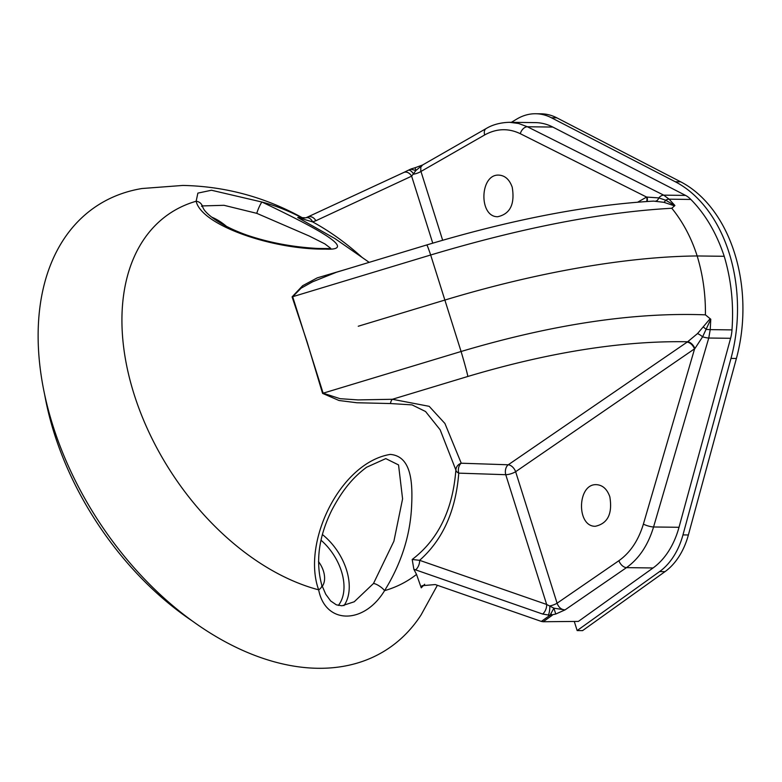 <?xml version="1.0" encoding="UTF-8"?>
<svg xmlns="http://www.w3.org/2000/svg" width="782" height="782" viewBox="0 0 782 782"><rect width="100%" height="100%" fill="white"/><g stroke="black" fill="none" stroke-linecap="round" stroke-linejoin="round"><path stroke-width="1.17" d="M574.271 621.446L577.155 630.566L582.561 630.634L664.993 571.652L659.588 571.583A68.142 47.663 -89.3 0 0 682.96 534.908L730.994 358.4A136.283 95.326 -89.3 0 0 675.296 181.766L551.437 117.769A68.142 47.663 -89.3 0 0 535.719 113.742A68.142 47.663 -89.3 0 0 516.892 119.011L511.33 122.324M577.155 630.566L659.588 571.583M682.96 534.908L688.375 534.976L736.4 358.469A136.283 95.326 -89.3 0 0 680.711 181.835L556.852 117.838L551.437 117.769M535.719 113.742L541.134 113.81A68.142 47.663 90.7 0 1 556.852 117.838M688.375 534.976A68.142 47.663 90.7 0 1 664.993 571.652M646.646 201.512A7.576 4.78 60.1 0 0 646.597 197.064L520.304 133.702A7.576 4.975 -63.4 0 1 527.371 126.752L518.583 123.478L509.493 122.305L535.416 122.618A75.717 52.961 90.7 0 1 552.825 127.065L527.371 126.752L663.703 195.148L669.089 199.175L674.915 205.519L671.806 208.256C602.384 212.118 521.995 227.699 430.667 255L461.087 351.499C552.463 324.335 633.909 312.116 705.413 314.843C705.657 294.472 702.91 274.844 697.163 255.958C691.337 237.806 682.891 221.902 671.806 208.256M637.731 202.157L646.597 197.064L658.815 197.905A7.576 4.975 -63.4 0 1 663.703 195.148L685.55 195.412L552.825 127.065M685.55 195.412A30.283 21.182 90.7 0 1 690.848 199.449L669.089 199.175A7.576 4.311 -44.2 0 0 665.629 200.202L674.915 205.519M705.423 314.843L710.779 319.242L710.222 329.633L731.981 329.896C733.839 304.374 731.248 279.839 724.22 256.291C716.527 233.163 705.403 214.219 690.848 199.449M731.981 329.896A30.283 21.182 90.7 0 1 730.603 338.293L708.756 338.029L653.566 526.98C648.092 545.093 639.07 558.641 626.48 567.634L565.015 609.901L555.738 614.036L549.971 615.287L553.91 608.181L565.015 609.901C561.3 609.657 558.661 607.428 557.087 603.205L618.904 560.694C630.282 552.6 638.444 540.401 643.391 524.106L694.524 349.065A7.576 4.633 55.6 0 0 687.134 342.125L687.671 341.763C622.736 340.59 549.472 352.154 467.871 376.455L392.368 399.279L429.191 406.327L444.919 423.473L461.253 463.218A7.576 7.087 -17.3 0 0 455.877 470.021L440.149 429.787L425.555 411.518L412.075 404.89L390.462 403.541L356.836 402.75L339.007 400.501L322.565 393.375L307.043 341.724L292.097 296.867L302.624 285.723L317.248 277.874L347.55 268.891M643.391 524.106A7.576 1.75 -163.7 0 0 653.566 526.98L679.011 527.293L730.603 338.293M679.011 527.293A75.717 52.961 90.7 0 1 653.058 567.967L626.48 567.634A7.576 4.624 -124.5 0 1 618.904 560.694M551.056 613.743A6.061 1.183 67 0 0 552.268 615.268L543.167 621.739L578.367 621.407L653.058 567.967M609.833 496.785C607.076 489.014 602.541 484.967 596.236 484.654C577.263 483.863 576.285 526.618 595.288 526.286C607.77 523.539 612.619 513.706 609.833 496.785M512.23 187.23C515.015 204.151 510.167 213.985 497.684 216.731C478.682 217.064 479.659 174.298 498.633 175.1C504.937 175.412 509.473 179.459 512.23 187.23M354.207 601.798L373.483 583.499L393.903 541.222L402.583 498.867L398.546 464.928L385.78 458.614L366.562 467.265C354.314 476.463 343.406 488.134 331.773 510.235C318.763 536.569 315.42 561.466 321.734 584.936L321.734 584.936A7.576 4.037 161.6 0 1 321.734 584.936A7.576 4.037 161.6 0 1 318.665 589.833C301.51 542.874 340.014 462.661 390.277 454.401C411.928 456.258 412.935 483.735 411.449 509.082C409.651 537.4 400.687 564.584 384.568 590.645C363.874 624.847 325.292 624.525 318.665 589.833A218.765 141.493 -123.2 0 1 134.015 394.03A218.765 141.493 -123.2 0 1 196.145 201.248L197.875 193.115L211.463 190.241L262.048 202.059C313.347 226.672 360.326 250.924 325.449 249.116C272.732 249.781 201.531 225.372 196.145 201.248A7.576 6.999 -15.4 0 1 202.333 206.243L202.157 205.275L201.58 206.35M413.854 569.257L416.532 574.418L421.254 587.829L422.016 585.698L435.251 584.555L541.339 621.416L549.971 615.287L542.591 614.036L413.854 569.257L412.202 559.472C438.194 539.678 452.749 509.864 455.877 470.021A7.576 4.272 -176.1 0 0 458.76 473.139C455.828 510.754 442.778 539.824 419.611 560.323A7.576 4.164 109.2 0 1 415.535 569.892M335.116 238.686L297.737 217.523L300.669 217.161L301.891 218.207M421.127 614.867A265 171.405 -123.2 0 1 98.806 521.486A265 171.405 -123.2 0 1 141.865 188.54M424.675 584.252L421.254 587.829M192.919 621.407A246.076 159.157 -123.2 0 1 44.74 395.037M674.573 205.871L663.908 202.323L653.576 201.111C587.018 204.982 511.408 219.595 426.728 244.962L336.387 272.273L312.575 281.813L301.109 288.167L292.673 296.71L323.132 393.19L340.092 398.683L358.029 399.915L392.368 399.279A7.576 4.184 -93.2 0 0 390.462 403.541M543.167 621.739L541.339 621.416M330.737 248.353L324.853 243.886L309.144 235.978L256.77 213.339L223.994 205.304L202.255 205.93M322.233 586.363A21.124 13.656 56.8 0 0 318.479 561.574M710.779 319.242L702.607 336.798L694.875 348.596A7.576 4.497 56.3 0 0 687.671 341.763L697.524 333.572L710.154 318.685M703.174 326.837A7.576 0.547 36.7 0 0 706.371 329.427L710.222 329.633L708.756 338.029A7.576 1.75 -163.7 0 1 702.607 336.798A7.576 1.896 39.4 0 0 697.524 333.572M412.202 559.472L419.611 560.323L546.667 604.466L553.91 608.181L555.738 614.036M694.875 348.596L515.631 471.712A7.576 4.633 55.6 0 0 508.251 464.782L461.253 463.218A7.576 5.044 -88.1 0 0 458.76 473.139L505.758 474.703A7.576 5.044 91.9 0 1 508.251 464.782L687.134 342.125M303.954 218.11A7.576 7.527 90.2 0 1 300.669 217.161A218.765 141.493 -123.2 0 0 262.048 202.059A7.576 0.948 -67.6 0 0 259.507 206.252A7.576 0.948 -67.6 0 0 256.77 213.339M422.524 165.012L415.907 170.505L411.625 176.165L315.899 220.72L312.634 221.902L297.737 217.523L305.84 217.807A7.576 5.464 -104.8 0 1 306.055 217.748L303.504 218.139L301.608 217.357C264.551 196.966 225.001 186.331 182.939 185.432L141.962 188.521M416.532 574.418A218.765 141.493 -123.2 0 1 384.568 590.645A7.576 2.014 -145.3 0 0 379.221 585.953A7.576 2.014 -145.3 0 0 373.483 583.499M655.756 201.091A7.576 3.871 91.9 0 0 658.815 197.905L665.629 200.202A7.576 2.111 105 0 1 663.908 202.323M520.304 133.702C508.408 128.004 496.531 128.424 484.664 134.954A7.576 4.79 -119.8 0 1 486.14 128.561L422.563 165.002L420.824 167.123L420.784 170.877L442.651 240.25M548.348 615.199A7.576 1.955 94.6 0 0 549.814 605.913A7.576 2.307 162.5 0 0 557.087 603.205L515.631 471.712A7.576 2.307 162.5 0 1 505.758 474.703L546.667 604.466A7.576 4.164 109.2 0 1 542.591 614.036M647.027 201.492A7.576 4.643 60.7 0 0 647.076 197.005M422.563 165.002L415.056 167.749L415.907 170.505L410.892 169.225A6.061 1.29 -109.6 0 1 411.137 168.932L408.243 170.29A7.576 3.187 -116.8 0 1 413.688 174.171A7.576 2.307 162.5 0 0 420.96 171.463L484.664 134.954M410.892 169.225L409.7 169.547M432.749 243.153L411.625 176.165A7.576 5.582 -115 0 0 403.795 172.46L408.243 170.29A7.576 3.187 -116.8 0 0 408.096 170.378M403.795 172.46L306.055 217.748A7.576 5.464 -104.8 0 1 312.634 221.902C329.867 231.325 346.367 243.182 362.134 257.464M315.899 220.72A7.576 5.582 -115 0 0 308.069 217.025M730.994 358.4L736.4 358.469M675.296 181.766L680.711 181.835M358.254 326.241L445.281 299.936A378.576 115.13 -17.5 0 1 697.163 255.958L724.22 256.291M322.565 393.375A7.576 0.626 -17.2 0 1 323.132 393.19L461.087 351.499A30.283 1.124 73.2 0 1 467.871 376.455M426.728 244.962A30.283 1.124 73.2 0 1 430.667 255L292.673 296.71A7.576 4.888 162.1 0 1 292.097 296.867M211.814 217.181A50.097 32.404 -123.2 0 1 226.516 226.409M322.438 534.575A50.097 32.404 -123.2 0 1 343.943 605.639M338.332 605.434A46.314 29.96 56.8 0 0 321.04 540.245M369.182 262.351L334.95 238.578M421.078 614.935L437.373 585.298M321.734 584.936L325.703 594.173L330.63 600.928L336.348 604.828L341.949 605.796L354.266 601.769M330.473 248.578L318.108 248.471C293.006 247.151 269.282 242.694 246.926 235.118C219.928 225.539 206.067 213.838 203.418 208.54L202.333 206.243M509.483 122.305C495.534 122.696 488.027 127.486 486.14 128.561M415.056 167.749L411.137 168.932"/></g></svg>
